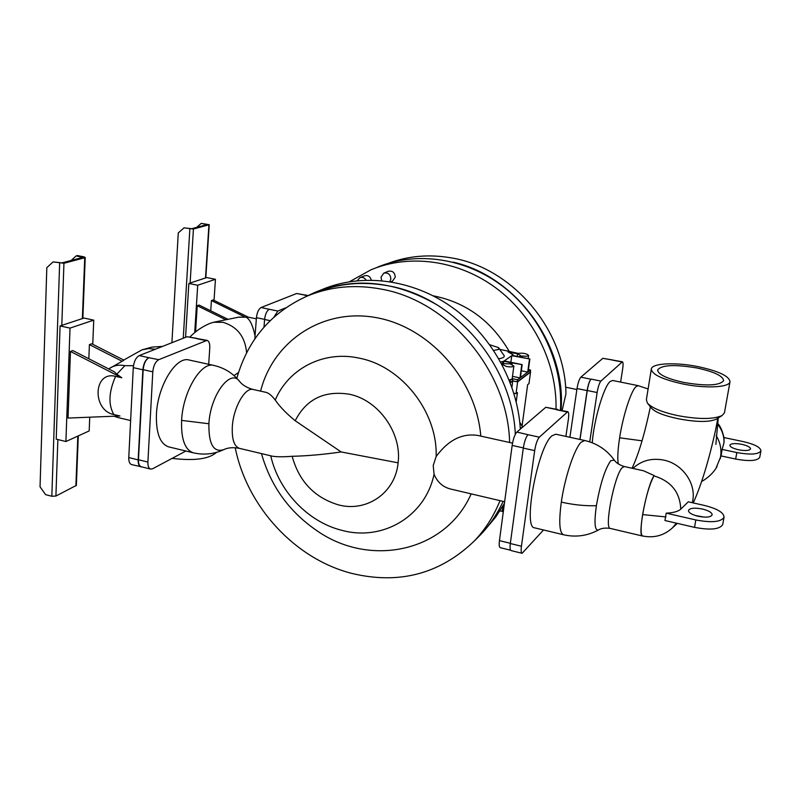<?xml version="1.0" encoding="UTF-8"?>
<svg xmlns="http://www.w3.org/2000/svg" width="801" height="801" viewBox="0 0 801 801"><rect width="100%" height="100%" fill="white"/><g stroke="black" fill="none" stroke-linecap="round" stroke-linejoin="round"><path stroke-width="1.2" d="M189.997 336.911C195.865 330.963 202.573 326.438 210.122 323.334L213.617 322.262L222.978 322.292C237.266 326.638 245.156 336.79 246.628 352.76M238.538 372.485L233.992 375.559M123.704 360.06L142.077 349.807L148.816 348.565L155.334 349.236M172.115 458.372C194.333 461.036 209.121 459.043 216.48 452.375M133.477 365.697L124.856 365.687L116.826 374.167L121.782 377.772L115.584 376.37C93.377 370.513 91.775 410.302 113.822 414.528C108.155 404.585 108.746 391.869 115.584 376.37M196.926 338.382L187.064 336.73L139.254 355.584C135.91 357.486 133.917 361.511 133.276 367.639L128.771 457.561C128.681 461.556 129.622 463.899 131.604 464.59L141.967 466.933M208.691 364.295L209.772 347.904C209.932 343.589 209.021 341.076 207.028 340.375L158.728 359.699C155.434 361.621 153.462 365.667 152.801 371.824L147.895 462.057C147.784 466.062 148.696 468.405 150.638 469.086L152.681 468.735L185.882 451.023M193.311 452.815L168.701 446.878C160.04 443.894 155.945 433.101 156.425 414.507C157.517 385.982 176.04 355.884 189.116 360.009L213.807 365.416C201.121 361.371 182.878 391.739 181.607 420.395C181.006 439.088 184.911 449.892 193.311 452.815C203.774 455.208 213.867 454.177 223.579 449.721L223.89 449.571M272.55 456.23L272.69 456.26C277.406 456.93 283.894 456.94 292.165 456.29C307.173 455.949 323.514 454.497 341.176 451.954L295.209 420.745C286.378 413.496 279.709 406.588 275.224 400.019C271.869 395.674 268.846 393.121 266.152 392.38L253.216 389.496C245.166 386.903 233.401 407.449 232.32 426.623C231.749 439.208 234.132 446.457 239.469 448.37C233.071 447.158 227.774 447.609 223.579 449.721C213.466 452.655 208.58 443.994 208.901 423.749L181.607 420.395M478.497 435.594L478.107 435.504C462.367 432.93 448.38 439.939 436.144 456.53L433.211 465.531L434.072 474.262C437.516 482.482 443.313 487.469 451.464 489.231L504.64 501.746M509.616 442.492C508.144 371.003 448.62 300.545 380.775 289.021C354.543 284.215 329.962 286.588 307.033 296.14C271.169 312.43 247.769 339.804 236.836 378.252M235.214 447.709C247.078 506.893 295.118 559.068 351.929 573.436C399.208 584.75 439.969 573.967 474.192 541.106L480.3 535.038C489.621 525.296 497.241 514.082 503.138 501.396M515.313 434.332C512.47 364.575 454.207 297.011 388.115 285.787C362.142 281.061 337.802 283.424 315.073 292.886M474.192 541.106C485.196 529.601 493.806 516.114 500.004 500.655M557.736 409.521L545.771 407.288L516.885 432.069C514.793 434.432 513.211 438.878 512.159 445.426L499.444 540.635C498.943 544.86 499.213 547.213 500.265 547.684L510.617 550.237M543.529 529.972L522.112 553.301C521.131 552.84 520.9 550.487 521.431 546.242L534.678 450.623C535.769 444.054 537.311 439.569 539.333 437.176L567.779 411.654C568.78 412.165 568.98 414.698 568.38 419.273L565.896 436.405M522.112 553.301L511.068 550.577C510.057 550.107 509.806 547.754 510.317 543.519L523.303 448.099C524.375 441.541 525.937 437.076 527.989 434.693L516.885 432.069M557.366 409.281L556.435 409.722L567.779 411.654M614.287 460.094L610.752 460.685C605.015 468.935 600.229 483.944 596.385 505.701C585.13 506.052 573.446 504.86 561.321 502.107C564.785 477.416 574.517 448.36 581.176 442.182L584.72 440.5L555.754 434.202L551.949 435.814C537.821 446.688 522.562 528.179 534.587 527.829L563.463 534.748C575.719 537.511 587.363 535.929 598.417 530.002L598.587 529.902M692.304 502.718L692.735 500.675C696.219 483.233 682.272 463.719 663.739 460.094C651.583 457.812 641.311 460.595 632.9 468.425M716.685 418.943L716.414 419.113C709.065 422.377 696.149 422.207 677.666 418.623C663.769 415.619 655.028 412.115 651.443 408.11L647.368 403.003L646.367 399.789L651.333 368.971C652.064 363.163 675.583 362.082 697.881 366.598C718.597 371.063 729.3 376.12 730.001 381.757C729.431 387.464 705.591 388.695 682.812 383.959C662.217 379.364 651.724 374.367 651.333 368.971M693.255 502.928C701.275 485.206 708.655 461.156 715.423 430.768L717.856 418.212M716.024 468.174L720.51 457.191C721.761 449.661 720.319 442.472 716.194 435.624M736.84 452.555L735.648 459.053L720.99 455.909L722.152 449.421L736.84 452.555C750.487 454.978 758.517 454.427 760.93 450.903C760.63 447.399 754.812 444.315 743.468 441.651L723.854 437.526M717.526 423.258C722.071 427.474 724.374 438.578 724.024 439.158L724.054 442.452L722.152 449.421M592.249 442.783C593.861 420.275 603.754 386.633 610.122 381.536L612.605 380.465L638.197 385.661L648.109 388.976M730.001 381.757L724.454 412.805L722.162 415.489C713.471 419.444 698.582 419.474 677.486 415.569C661.696 412.074 651.654 407.879 647.368 403.003M642.542 536.029L610.312 528.43C603.994 528.92 614.287 475.684 622.097 467.774L624.229 466.512L643.624 470.808L654.167 475.564C646.898 485.336 637.065 536.7 642.542 536.029L642.883 536.029M684.084 382.498C706.422 386.242 719.588 385.641 723.593 380.705C723.153 375.979 714.192 371.724 696.72 367.939C674.492 364.255 661.466 364.936 657.631 369.982C658.092 374.508 666.913 378.683 684.084 382.498M654.167 475.564L653.966 475.884C649.581 484.064 645.796 496.97 642.612 514.592C640.59 527.679 640.58 534.808 642.582 535.969C654.027 538.302 664.019 535.569 672.58 527.759L676.344 523.153M666.202 513.161L664.96 520.52L694.527 527.358C710.347 530.332 719.739 529.401 722.722 524.545L724.054 517.226C721.09 522.022 711.678 522.933 695.829 519.959L666.202 513.161C673.411 512.8 678.257 511.459 680.76 509.146L688.289 501.806L704.63 505.501C717.386 508.735 723.864 512.65 724.054 517.226M695.128 515.454L704.169 517.116M702.477 509.035C708.845 510.668 712.079 512.62 712.159 514.893C710.677 517.286 705.981 517.746 698.082 516.265C691.724 514.622 688.51 512.68 688.449 510.437C689.951 508.034 694.617 507.574 702.477 509.035M735.648 459.053C749.285 461.496 757.305 460.925 759.718 457.351L760.93 450.903M741.846 444.325C735.068 443.123 731.073 443.404 729.871 445.166C729.981 446.888 732.865 448.42 738.532 449.772C745.341 450.983 749.346 450.703 750.547 448.94C750.407 447.198 747.513 445.666 741.846 444.325M620.615 382.097L622.687 368.75C623.278 364.555 623.188 362.222 622.407 361.782L600.91 381.096C599.378 382.978 598.117 386.793 597.125 392.53L589.716 441.862M622.407 361.782L602.823 358.327L580.875 377.161C579.273 379.023 577.992 382.808 577.02 388.535L569.912 437.276M580.004 439.469L587.253 390.498C588.234 384.76 589.506 380.966 591.068 379.093L590.938 379.213C589.376 381.086 588.104 384.88 587.123 390.618L579.894 439.449M480.79 436.104C476.305 379.584 429.326 326.828 375.899 317.566C322.453 307.864 273.091 341.306 260.595 391.138M261.486 453.596C270.598 485.817 288.941 511.428 316.505 530.422C369.311 567.779 445.416 552.5 471.178 493.867M437.807 305.341C395.884 280.921 354.823 276.645 314.613 292.535L305.932 296.61M520.35 429.106C517.456 381.676 490.552 334.027 450.823 306.413C411.013 278.888 361.391 273.041 322.172 289.491L314.613 292.535M485.706 528.99L495.849 516.865L504.43 503.338M513.872 393.261L516.044 393.671L517.436 392.59L516.204 401.802M516.044 393.671L517.616 381.877L512.74 380.966L510.307 382.788M522.092 425.812L527.659 384.64L528.98 383.609L530.542 372.105L517.616 381.877M519.769 422.157L522.653 427.123M520.29 428.185L522.622 427.153M522.142 427.564L520.32 428.765M528.43 369.611L530.482 370.022L530.542 372.105M511.919 387.223L512.74 380.966M503.408 505.151L502.617 511.148L499.864 511.018M502.928 506.002L502.187 511.569M530.212 372.034L517.276 381.807L512.51 380.815L510.207 382.528M530.482 370.022L528.129 371.794L529.861 358.978L511.739 355.704L504.209 360.931L522.152 364.585L512.219 362.953L510.547 364.145L513.862 365.987C513.061 366.988 510.567 367.158 506.382 366.468L501.917 364.255M521.912 357.376L522.102 355.954L520.49 357.086L529.861 358.978M522.102 355.954C525.836 356.455 528.009 356.275 528.62 355.404C526.627 353.521 523.143 352.851 518.177 353.391L500.455 349.466M519.158 356.825L520.77 355.684L517.556 353.832L508.004 351.909L513.131 354.743L512.159 355.414L519.158 356.825M503.439 363.804L503.769 361.231L500.715 362.022M501.556 363.584L509.196 363.864L510.868 362.683L503.769 361.231M493.696 350.417L498.612 349.426L498.562 347.634L504.199 355.714C504.56 357.166 502.778 358.167 498.843 358.718M510.878 362.292L511.739 355.704M498.562 347.634L489.791 344.76M502.527 363.784L502.768 361.932M513.02 355.584L513.131 354.743M509.216 380.004L512.139 379.053L513.862 365.987M512.009 364.575L512.219 362.953M512.5 376.35L519.999 377.902L517.546 379.744L512.78 378.763L509.436 380.545M521.331 370.793L527.719 372.095L520.42 377.581L522.152 364.585M527.719 372.095L529.451 359.279M519.999 377.902L521.731 364.896M510.177 380.695L509.997 381.997M512.78 378.763L512.51 380.815M517.546 379.744L517.276 381.807M433.171 295.809C466.012 302.267 491.403 320.871 509.336 351.619M349.596 281.662L371.003 269.797C409.511 253.627 458.222 260.075 495.919 287.959C533.536 315.924 556.995 363.424 556.044 409.001M503.799 508.074L502.948 508.625M357.296 280.67L359.889 277.687L364.455 275.824C367.849 274.973 370.132 276.395 371.314 280.08M381.727 280.63L380.986 277.166L383.789 273.151L388.225 271.299C392.49 270.508 394.833 272.45 395.253 277.146L392.53 281.101L390.918 281.802M383.789 273.151C388.074 272.35 390.437 274.312 390.858 279.038L389.857 281.632M359.889 277.687C362.402 276.876 364.475 277.687 366.107 280.12M377.381 267.224C416.33 250.863 465.721 257.862 503.318 286.728C540.835 315.674 563.223 364.365 560.45 410.102M612.595 359.959L602.823 358.327M562.132 410.452L565.947 393.842C565.326 329.942 512.59 267.724 451.404 257.902C429.416 254.067 408.5 255.819 388.685 263.169M453.286 262.177C516.265 276.335 566.437 345.121 561.06 410.222M207.028 340.375L187.064 336.73M158.728 359.699L148.826 357.697C145.502 359.609 143.519 363.644 142.868 369.792L138.172 459.884C138.072 463.879 138.994 466.222 140.956 466.903M149.116 357.576C145.802 359.489 143.81 363.524 143.169 369.672L138.463 459.734C138.353 463.729 139.284 466.072 141.246 466.753L150.638 469.086M285.647 307.864L277.867 311.038L274.002 317.036M254.828 338.943L256.43 317.697C257.071 312.39 258.643 308.996 261.126 307.514L269.256 309.296C266.793 310.788 265.241 314.182 264.59 319.499L264 327.128M261.126 307.514L296.67 293.496L306.192 295.219M307.974 295.569L305.672 294.998M116.826 374.167L114.343 371.824L72.871 350.568L70.468 351.439L68.035 418.062L119.96 415.979L113.822 414.528M70.468 351.439L121.782 377.772M92.746 344.28L93.747 320.14L70.017 328.11L65.902 441.531L89.181 430.928L89.742 417.191M89.412 344.6L91.735 343.769L123.935 360.18L122.132 361.281L89.412 344.6L88.841 358.758M93.747 320.14L84.005 318.057L60.075 325.947L56.22 439.138L65.902 441.531M70.017 328.11L60.075 325.947M71.159 260.465L76.175 255.889L77.447 255.559L83.875 256.841L85.226 257.461L84.726 257.772L63.94 263.269L53.086 261.897L46.818 267.644L40.05 486.808L45.597 494.638L51.825 496.26L59.644 263.219M76.175 255.889L82.813 257.391L61.987 262.878L53.086 261.897M78.288 435.894L76.365 485.376L55.91 496.049L51.825 496.26M108.666 368.921L122.132 361.281M255.048 335.959C253.116 326.558 250.493 320.53 247.169 317.867L246.267 317.186L248.26 317.166L256.35 318.818M210.733 310.808L211.414 300.575L213.146 299.944L248.33 317.176M211.414 300.575L244.295 316.685M195.574 331.914L197.216 305.692L199.018 305.041L228.045 319.329M197.216 305.692L225.832 319.779M194.723 332.615L197.697 285.246L215.439 279.289L214.037 300.385M215.439 279.289L206.738 277.567L190.117 283.043L193.421 229.026L184.02 227.844L178.283 232.901L171.905 342.708M197.697 285.246L188.846 283.474L190.117 283.043M185.562 337.321L188.846 283.474M196.635 227.394L201.241 223.369L207.219 224.61L191.689 228.696L184.02 227.844M201.241 223.369L209.241 224.721L193.421 229.026M295.209 420.745C306.232 399.158 324.245 390.307 349.226 394.212C378.392 399.869 402.052 433.051 398.097 462.828C395.374 492.915 366.628 512.48 338.503 504.89C314.513 497.651 299.073 481.451 292.165 456.29M275.224 400.019C288.57 368.58 323.494 350.307 359.018 358.107C401.631 366.077 437.757 412.044 436.144 456.53M434.072 474.262C425.211 516.745 382.538 541.416 342.087 530.392C308.125 522.152 278.718 491.243 270.748 455.799M341.176 451.954L398.097 462.828M539.333 437.176L527.989 434.693M545.771 407.288L556.585 409.581M567.018 411.964L556.435 409.722M561.321 502.107C558.708 521.922 559.418 532.805 563.463 534.748M723.974 442.873C724.204 435.934 722.021 429.666 717.426 424.049M618.272 463.939C617.361 458.442 617.811 449.721 619.624 437.797C622.928 416.059 630.858 391.379 635.884 386.773L638.197 385.661M642.062 440.82L619.624 437.797M642.612 514.592L665.931 516.925M680.76 509.146C679.989 492.174 671.058 481.091 653.966 475.884M695.829 519.959L694.527 527.358M596.385 505.701C594.052 522.763 594.722 530.863 598.417 530.002C598.337 530.132 601.761 527.138 610.312 528.43M534.678 450.623L523.303 448.099M521.431 546.242L510.317 543.519M512.159 445.426L523.323 447.899M499.444 540.635L510.357 543.298M621.906 361.982L612.405 360.1M600.91 381.096L591.068 379.093M580.875 377.161L590.938 379.213M597.125 392.53L587.253 390.498M239.779 381.636L239.569 381.366C230.488 368.15 210.252 395.213 208.901 423.749M577.02 388.535L587.123 390.618M205.647 340.535L196.335 338.553M139.254 355.584L148.826 357.697M152.801 371.824L143.169 369.672M147.895 462.057L138.463 459.734M133.276 367.639L142.868 369.792M128.771 457.561L138.172 459.884M277.867 311.038L269.256 309.296M296.67 293.496L304.791 295.098M307.584 295.769L304.6 295.179M270.157 320.64L264.59 319.499M130.633 420.545L118.348 417.631L115.414 416.17M61.797 325.376L63.94 263.269M82.373 318.598L84.726 257.772M75.885 485.907L77.817 436.104M55.91 496.049L57.862 439.549M110.338 367.839C114.703 365.286 119.549 364.565 124.856 365.687M256.43 317.697L264.6 319.369M213.617 322.262L238.558 317.186L246.267 317.186M183.259 338.232L189.857 228.936M205.517 277.967L208.921 224.921M239.469 448.37L272.69 456.26M584.72 440.5C596.935 443.323 606.757 449.802 614.177 459.934C614.167 459.774 615.979 463.959 624.229 466.512M677.326 523.383L672.58 527.759M718.257 417.952L715.864 444.385M717.055 466.552C713.671 472.55 708.535 477.546 701.646 481.531M722.162 415.489L716.414 419.113M650.392 406.798C644.665 434.042 638.547 454.527 632.059 468.245M721.451 454.217L720.179 458.783M512.53 443.143L478.107 435.514M528.62 355.404L528.189 358.648M502.417 364.485L502.347 365.066M517.196 356.425L517.526 353.922M253.216 389.496C246.938 387.794 242.393 385.081 239.569 381.366C232.831 373.136 224.25 367.819 213.807 365.416M565.596 387.203L576.88 389.536M82.853 318.438L85.226 257.461M113.992 416.22L118.348 417.631M141.647 349.967L151.89 347.123L162.533 346.402M238.828 317.126L248.26 317.166M238.468 372.715L236.836 373.847M205.817 277.867L209.241 224.721"/></g></svg>
